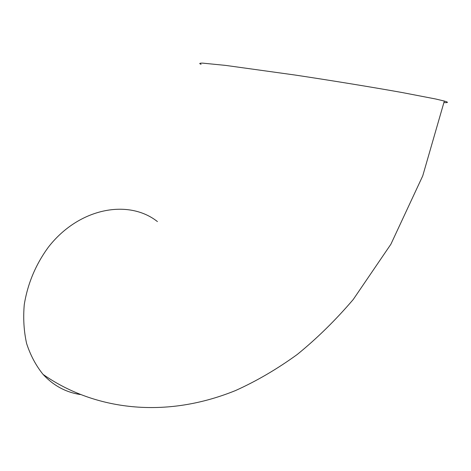 <?xml version="1.0" encoding="UTF-8"?>
<svg xmlns="http://www.w3.org/2000/svg" width="471" height="471" viewBox="0 0 471 471"><rect width="100%" height="100%" fill="white"/><g stroke="black" fill="none" stroke-linecap="round" stroke-linejoin="round"><path stroke-width="0.71" d="M157.426 221.582C128.483 198.691 78.84 207.858 48.307 247.251C35.661 264.596 27.642 283.725 24.262 304.643C23.079 318.249 23.868 331.237 26.635 343.6C30.474 355.328 35.949 365.59 43.049 374.386C53.423 385.59 65.84 392.302 80.288 394.533M201.088 64.303C198.903 63.497 199.41 63.102 202.612 63.126L225.58 65.392L294.981 75.024C332.508 80.688 372.526 87.229 402.122 92.528L435.663 98.992L444.336 101.059C448.575 102.272 448.469 102.784 444.006 102.601M43.049 374.386C90.779 407.839 160.941 420.738 235.418 390.6C256.448 381.151 277.036 369.117 297.201 354.51C316.918 338.484 335.599 320.15 353.232 299.503L390.877 244.249L422.728 175.895L444.336 101.059"/></g></svg>
